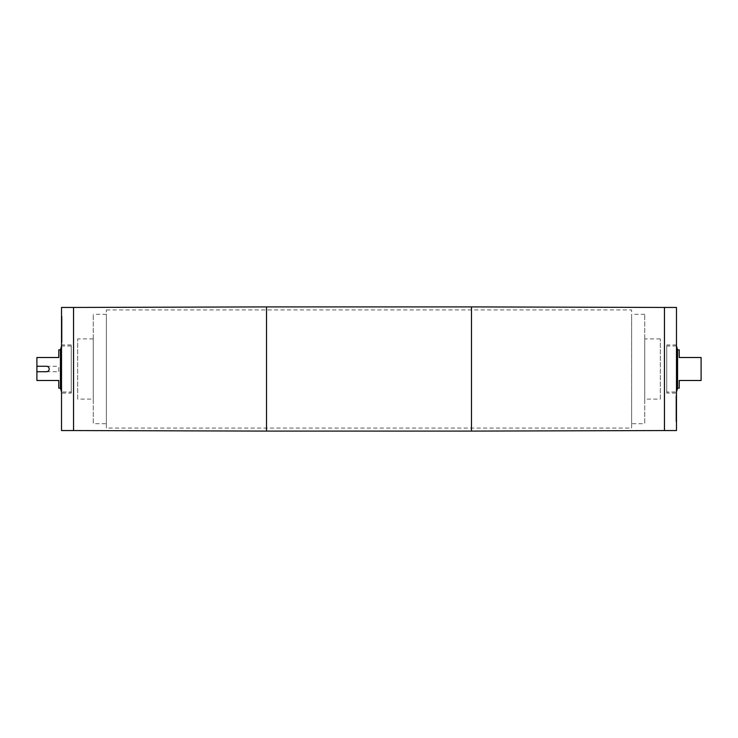<?xml version="1.0" encoding="UTF-8"?>
<svg xmlns="http://www.w3.org/2000/svg" width="738" height="738" viewBox="0 0 738 738"><rect width="100%" height="100%" fill="white"/><g stroke="black" fill="none" stroke-linecap="round" stroke-linejoin="round"><path stroke-width="0.55" stroke-dasharray="3.69 2.77" d="M36.9 371.74L47.518 371.528M48.413 370.937L49.003 370.052C49.492 367.902 48.643 366.638 46.476 366.26L36.9 366.26M58.782 349.849L58.782 357.515L36.9 357.515L36.9 380.485L58.782 380.485L58.782 388.151M60.424 349.849L60.424 388.151M46.476 371.74L58.782 371.74L58.782 366.26L58.782 371.74M676.478 418.972L676.478 412.607L676.478 419.415L676.478 414.147L676.478 419.064L675.934 418.972L675.934 412.607L675.934 418.972M676.478 419.064L675.934 419.064L675.934 412.376L675.934 419.027L676.478 419.027L676.478 418.059L675.934 418.059L676.478 418.095L676.478 419.23L676.478 418.105L675.934 418.105L676.478 418.114L676.478 412.376L676.478 419.027M676.478 414.147L675.934 414.147M676.478 406.315L676.478 418.308L676.478 417.182L675.934 417.21L675.934 415.3L675.934 416.666L676.478 416.666L675.934 417.431L676.478 417.431L676.478 412.45L676.478 419.341L675.934 419.332L675.934 412.745L675.934 419.341L676.478 419.341L676.478 412.773L675.934 412.773L675.934 405.061L675.934 412.099L676.478 412.099L676.478 407.228L675.934 407.219L676.478 407.228L676.478 406.315L675.934 406.315M676.478 419.415L675.934 419.415M676.478 412.68L675.934 412.68M676.478 412.607L675.934 412.607L675.934 419.71L676.478 410.642L676.478 419.71L676.478 412.579M676.478 419.313L675.934 419.313M676.478 415.217L675.934 415.217L675.934 412.45L676.478 412.45L675.934 412.763L676.478 412.763L675.934 412.745L676.478 412.745L676.478 411.564L675.934 411.564M676.478 410.06L676.478 415.393L676.478 410.06L675.934 409.608L675.934 414.322L675.934 410.06M675.934 415.393L676.478 415.595L675.934 415.393L675.934 413.75L675.934 415.393M676.478 413.75L675.934 413.75M676.478 414.415L675.934 414.415M676.478 413.972L675.934 413.972L676.478 413.953M676.478 411.564L676.478 396.343L676.478 409.535L676.478 406.407L675.934 409.535L675.934 396.343L675.934 414.682L675.934 404.904L676.478 404.904L676.478 415.66L675.934 415.66L675.934 414.249L675.934 415.217M676.478 408.418L675.934 408.418M676.478 412.902L675.934 412.902M675.934 414.286L676.478 414.322L675.934 414.286M676.478 409.406L675.934 409.608L676.478 409.608L675.934 409.608L675.934 405.651L675.934 410.817L675.934 407.966L676.478 407.994L676.478 414.682L676.478 405.697L675.934 405.697L675.934 418.714L675.934 411.546L675.934 418.308L675.934 414.83L676.478 414.83L676.478 412.145L676.478 413.28L675.934 413.28M676.478 410.024L675.934 409.406M676.478 406.693L675.934 406.407L676.478 406.693M676.478 406.629L675.934 406.629M676.478 411.057L675.934 410.485L676.478 413.317L676.478 410.42L675.934 413.317L675.934 410.42L676.478 411.057L675.934 411.057M676.478 410.125L675.934 410.125L676.478 410.162M676.478 409.175L675.934 409.175M676.478 409.203L675.934 409.203M676.478 410.273L675.934 410.273M676.478 408.28L675.934 408.28M676.478 405.061L675.934 405.328L676.478 405.061M675.934 402.275L676.478 402.099L675.934 402.275M675.934 401.297L676.478 401.241L675.934 401.297M676.478 404.747L675.934 404.747M676.478 404.811L675.934 404.811M676.478 405.743L675.934 405.743M675.934 399.682L675.934 400.31L676.478 399.682M676.478 400.245L675.934 400.245M675.934 401.075L676.478 401.158L675.934 401.075M676.478 397.385L675.934 397.385M676.478 397.321L675.934 397.321M676.478 395.66L676.478 405.254L676.478 396.343L675.934 395.66L675.934 405.254L675.934 396.343L676.478 396.343L675.934 395.66M676.478 403.548L675.934 403.548L676.478 403.566M676.478 404.359L675.934 404.359L676.478 404.378M676.478 405.31L675.934 405.31M676.478 405.273L675.934 405.273L676.478 405.254M675.934 404.092L676.478 403.437L675.934 404.092M676.478 407.727L675.934 407.727M676.478 407.837L675.934 407.837M676.478 407.883L675.934 407.883M676.478 408.824L675.934 408.824M675.934 402.708L676.478 402.708L675.934 401.933M676.478 402.717L676.478 401.933M676.478 413.28L676.478 418.714L675.934 418.437M676.478 418.714L675.934 418.649L676.478 418.714M676.478 418.437L676.478 411.905L675.934 411.905M676.478 411.905L675.934 410.024M675.934 419.618L676.478 419.71L675.934 419.618M676.478 419.129L675.934 419.129M676.478 410.642L675.934 410.642M676.478 419.249L675.934 419.23M676.478 418.916L675.934 418.916M676.478 412.376L675.934 412.376L676.478 412.376M676.478 412.496L675.934 412.496M676.478 417.127L675.934 417.127M676.478 418.095L675.934 418.086M676.478 420.429L676.478 421.582L676.478 420.429L675.934 420.402L675.934 421.582L675.934 420.429M676.478 421.582L675.934 421.582M676.478 421.546L675.934 421.546M676.478 420.402L675.934 420.402M676.478 416.038L675.934 416.038M676.478 415.3L675.934 415.3M675.934 411.426L676.478 411.426M676.478 414.249L675.934 414.249M676.478 417.182L675.934 417.182M675.934 418.391L676.478 418.308L675.934 418.391M675.934 407.072L675.934 415.706L675.934 407.072M675.934 403.898L675.934 404.848L676.478 404.848L676.478 415.706L676.478 403.898L675.934 403.898M675.934 416.666L675.934 415.706L676.478 415.706L676.478 416.666M676.478 412.228L675.934 412.228M676.478 413.317L675.934 413.317M676.478 410.586L675.934 410.586L676.478 410.623M676.478 410.42L675.934 410.42M676.478 410.734L675.934 410.734M676.478 410.974L675.934 410.974M676.478 405.651L675.934 405.651M676.478 406.251L675.934 406.251M676.478 410.679L675.934 410.679M676.478 412.145L675.934 412.118M676.478 413.012L675.934 413.012L676.478 412.994M676.478 414.682L675.934 414.682M676.478 408.474L675.934 408.474M676.478 407.966L675.934 407.966L676.478 407.957M676.478 410.817L675.934 410.817M676.478 399.286L675.934 399.286M676.478 399.47L675.934 399.47M676.478 307.451L676.478 430.549M676.478 393.077L676.478 344.923L676.478 393.077L666.728 393.077L666.728 344.923L666.728 393.077M679.218 349.849L679.218 357.515L701.1 357.515L701.1 380.485L679.218 380.485L679.218 388.151M666.728 391.979L666.728 346.021L666.728 391.979L676.478 391.979L676.478 346.021L676.478 391.979M677.576 349.849L677.576 388.151M664.44 430.439L664.44 307.561L664.44 430.439M664.458 430.439L664.458 307.561L664.458 430.439M664.458 307.451L664.458 430.549M61.522 319.028L61.522 325.393L61.522 318.585L61.522 323.853L61.522 318.936L62.066 319.028L62.066 325.393L62.066 319.028M61.522 318.936L62.066 318.936L62.066 325.624L62.066 318.973L61.522 318.973L61.522 319.941L62.066 319.941L61.522 319.905L61.522 318.77L61.522 319.895L62.066 319.895L61.522 319.886L61.522 325.624L61.522 318.973M61.522 323.853L62.066 323.853M61.522 331.685L61.522 319.692L61.522 320.818L62.066 320.79L62.066 322.7L62.066 321.334L61.522 321.334L62.066 320.569L61.522 320.569L61.522 325.55L61.522 318.659L62.066 318.668L62.066 325.255L62.066 318.659L61.522 318.659L61.522 325.227L62.066 325.227L62.066 332.939L62.066 325.901L61.522 325.901L61.522 330.772L62.066 330.781L61.522 330.772L61.522 331.685L62.066 331.685M61.522 318.585L62.066 318.585M61.522 325.32L62.066 325.32M61.522 325.393L62.066 325.393L62.066 318.29L61.522 327.358L61.522 318.29L61.522 325.421M61.522 318.687L62.066 318.687M61.522 322.783L62.066 322.783L62.066 325.55L61.522 325.55L62.066 325.237L61.522 325.237L62.066 325.255L61.522 325.255L61.522 326.436L62.066 326.436M61.522 327.94L61.522 322.607L61.522 327.94L62.066 328.392L62.066 323.678L62.066 327.94M62.066 322.607L61.522 322.405L62.066 322.607L62.066 324.25L62.066 322.607M61.522 324.25L62.066 324.25M61.522 323.585L62.066 323.585M61.522 324.028L62.066 324.028L61.522 324.047M61.522 326.436L61.522 341.657L61.522 328.465L61.522 331.593L62.066 328.465L62.066 341.657L62.066 323.318L62.066 333.096L61.522 333.096L61.522 322.34L62.066 322.34L62.066 323.751L62.066 322.783M61.522 329.582L62.066 329.582M61.522 325.098L62.066 325.098M62.066 323.714L61.522 323.678L62.066 323.714M61.522 328.594L62.066 328.392L61.522 328.392L62.066 328.392L62.066 332.349L62.066 327.183L62.066 330.034L61.522 330.006L61.522 323.318L61.522 332.303L62.066 332.303L62.066 319.286L62.066 326.454L62.066 319.692L62.066 323.17L61.522 323.17L61.522 325.855L61.522 324.72L62.066 324.72M61.522 327.976L62.066 328.594M61.522 331.307L62.066 331.593L61.522 331.307M61.522 331.371L62.066 331.371M61.522 326.943L62.066 327.515L61.522 324.683L61.522 327.58L62.066 324.683L62.066 327.58L61.522 326.943L62.066 326.943M61.522 327.875L62.066 327.875L61.522 327.838M61.522 328.825L62.066 328.825M61.522 328.797L62.066 328.797M61.522 327.727L62.066 327.727M61.522 329.72L62.066 329.72M61.522 332.939L62.066 332.672L61.522 332.939M62.066 335.725L61.522 335.901L62.066 335.725M62.066 336.703L61.522 336.759L62.066 336.703M61.522 333.253L62.066 333.253M61.522 333.189L62.066 333.189M61.522 332.257L62.066 332.257M62.066 338.318L62.066 337.69L61.522 338.318M61.522 337.755L62.066 337.755M62.066 336.925L61.522 336.842L62.066 336.925M61.522 340.615L62.066 340.615M61.522 340.679L62.066 340.679M61.522 342.34L61.522 332.746L61.522 341.657L62.066 342.34L62.066 332.746L62.066 341.657L61.522 341.657L62.066 342.34M61.522 334.452L62.066 334.452L61.522 334.434M61.522 333.641L62.066 333.641L61.522 333.622M61.522 332.69L62.066 332.69M61.522 332.727L62.066 332.727L61.522 332.746M62.066 333.908L61.522 334.563L62.066 333.908M61.522 330.273L62.066 330.273M61.522 330.163L62.066 330.163M61.522 330.117L62.066 330.117M61.522 329.176L62.066 329.176M62.066 335.292L61.522 335.292L62.066 336.067M61.522 335.283L61.522 336.067M61.522 324.72L61.522 319.286L62.066 319.563M61.522 319.286L62.066 319.351L61.522 319.286M61.522 319.563L61.522 326.095L62.066 326.095M61.522 326.095L62.066 327.976M62.066 318.382L61.522 318.29L62.066 318.382M61.522 318.871L62.066 318.871M61.522 327.358L62.066 327.358M61.522 318.751L62.066 318.77M61.522 319.084L62.066 319.084M61.522 325.624L62.066 325.624L61.522 325.624M61.522 325.504L62.066 325.504M61.522 320.873L62.066 320.873M61.522 319.905L62.066 319.914M61.522 317.571L61.522 316.418L61.522 317.571L62.066 317.598L62.066 316.418L62.066 317.571M61.522 316.418L62.066 316.418M61.522 316.454L62.066 316.454M61.522 317.598L62.066 317.598M61.522 321.962L62.066 321.962M61.522 322.7L62.066 322.7M62.066 326.574L61.522 326.574M61.522 323.751L62.066 323.751M61.522 320.818L62.066 320.818M62.066 319.609L61.522 319.692L62.066 319.609M62.066 330.928L62.066 322.294L62.066 330.928M62.066 334.102L62.066 333.152L61.522 333.152L61.522 322.294L61.522 334.102L62.066 334.102M62.066 321.334L62.066 322.294L61.522 322.294L61.522 321.334M61.522 325.772L62.066 325.772M61.522 324.683L62.066 324.683M61.522 327.414L62.066 327.414L61.522 327.377M61.522 327.58L62.066 327.58M61.522 327.266L62.066 327.266M61.522 327.026L62.066 327.026M61.522 332.349L62.066 332.349M61.522 331.749L62.066 331.749M61.522 327.321L62.066 327.321M61.522 325.855L62.066 325.882M61.522 324.988L62.066 324.988L61.522 325.006M61.522 323.318L62.066 323.318M61.522 329.526L62.066 329.526M61.522 330.034L62.066 330.034L61.522 330.043M61.522 327.183L62.066 327.183M61.522 338.714L62.066 338.714M61.522 338.53L62.066 338.53M61.522 307.451L61.522 430.549M61.522 393.077L61.522 344.923L61.522 393.077L71.272 393.077L71.272 344.923L71.272 393.077M71.272 391.979L71.272 346.021L71.272 391.979L61.522 391.979L61.522 346.021L61.522 391.979M73.56 430.439L73.56 307.561L73.56 430.439M73.542 430.439L73.542 307.561L73.542 430.439M73.542 307.451L73.542 430.549M664.44 430.549L664.44 307.451M73.56 430.549L73.56 307.451M631.627 428.086L631.627 309.914L631.627 428.086L106.373 428.086L106.373 309.914L106.373 428.086M106.373 423.713L106.373 314.287L106.373 423.713L93.246 423.713L93.246 314.287L93.246 423.713M93.246 399.092L93.246 338.908L93.246 399.092L77.684 399.092L77.684 338.908L77.684 399.092M631.627 423.713L631.627 314.287L631.627 423.713L644.754 423.713L644.754 314.287L644.754 423.713M644.754 399.092L644.754 338.908L644.754 399.092L660.316 399.092L660.316 338.908L660.316 399.092M676.478 413.031L675.934 413.031M676.478 408.252L675.934 408.252M676.478 411.011L675.934 411.011M676.478 410.457L675.934 410.457M676.478 406.02L675.934 406.02M676.478 398.031L675.934 398.031M676.478 400.264L675.934 400.264M676.478 404.175L675.934 404.175M676.478 398.64L675.934 398.64M676.478 407.21L675.934 407.21M676.478 405.854L675.934 405.854M676.478 403.354L675.934 403.354M676.478 416.287L675.934 416.287M676.478 416.573L675.934 416.573M676.478 411.14L675.934 411.14M676.478 411.509L675.934 411.509M676.478 415.531L675.934 415.531M676.478 407.579L675.934 407.579M676.478 414.857L675.934 414.857M61.522 324.969L62.066 324.969M61.522 329.748L62.066 329.748M61.522 326.989L62.066 326.989M61.522 327.543L62.066 327.543M61.522 331.98L62.066 331.98M61.522 339.969L62.066 339.969M61.522 337.736L62.066 337.736M61.522 333.825L62.066 333.825M61.522 339.36L62.066 339.36M61.522 330.79L62.066 330.79M61.522 332.146L62.066 332.146M61.522 334.646L62.066 334.646M61.522 321.713L62.066 321.713M61.522 321.427L62.066 321.427M61.522 326.86L62.066 326.86M61.522 326.491L62.066 326.491M61.522 322.469L62.066 322.469M61.522 330.421L62.066 330.421M61.522 323.143L62.066 323.143M266.51 431.093L266.51 306.907M471.49 431.093L471.49 306.907M46.476 366.26L58.782 366.26M675.934 414.47L676.478 414.47M676.478 406.131L675.934 406.131M675.934 405.014L676.478 405.014M675.934 400.928L676.478 400.928M675.934 401.444L676.478 401.444M675.934 402.994L676.478 402.994M676.478 418.861L675.934 418.861M675.934 419.913L676.478 419.913M676.478 417.487L675.934 417.487M675.934 411.407L676.478 411.407M676.478 344.923L666.728 344.923M676.478 346.021L666.728 346.021M62.066 323.53L61.522 323.53M61.522 331.869L62.066 331.869M62.066 332.986L61.522 332.986M62.066 337.072L61.522 337.072M62.066 336.556L61.522 336.556M62.066 335.006L61.522 335.006M61.522 319.139L62.066 319.139M62.066 318.087L61.522 318.087M61.522 320.513L62.066 320.513M62.066 326.593L61.522 326.593M71.272 344.923L61.522 344.923M71.272 346.021L61.522 346.021M106.373 309.914L631.627 309.914M106.373 314.287L93.246 314.287M93.246 338.908L77.684 338.908M644.754 314.287L631.627 314.287M660.316 338.908L644.754 338.908"/><path stroke-width="1.11" d="M49.215 369C49.049 370.661 48.136 371.574 46.476 371.74L36.9 371.74L36.9 366.26L46.476 366.26C48.136 366.426 49.049 367.339 49.215 369M47.518 371.528L48.413 370.937M36.9 366.26L36.9 357.515L58.782 357.515L58.782 349.849L60.424 349.849L61.522 346.021M60.424 349.849L60.424 388.151L58.782 388.151L58.782 380.485L36.9 380.485L36.9 371.74M676.478 430.549L676.478 307.451L664.458 307.451L664.458 430.549L676.478 430.549M676.478 391.979L677.576 388.151L679.218 388.151L679.218 380.485L701.1 380.485L701.1 357.515L679.218 357.515L679.218 349.849L677.576 349.849L676.478 346.021M677.576 388.151L677.576 349.849M61.522 430.549L61.522 307.451L73.542 307.451L73.542 430.549L61.522 430.549M60.424 388.151L61.522 391.979M471.49 306.907L664.44 307.451L664.44 430.549L471.49 431.093L471.49 306.907L266.51 306.907L266.51 431.093L471.49 431.093M266.51 306.907L73.56 307.451L73.56 430.549L266.51 431.093"/></g></svg>
